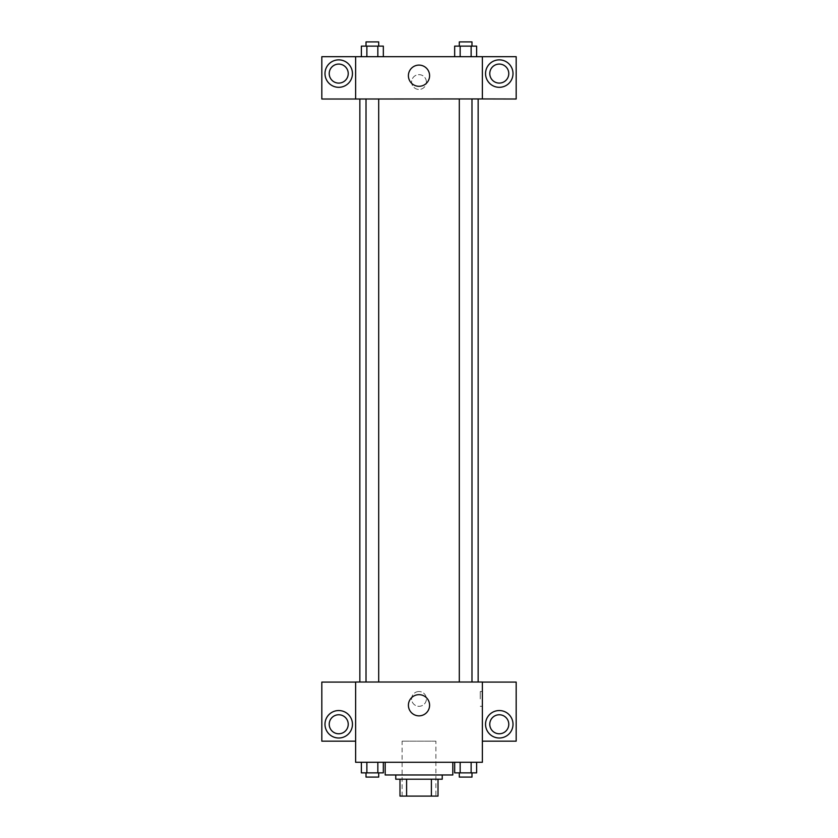 <?xml version="1.0" encoding="UTF-8"?>
<svg xmlns="http://www.w3.org/2000/svg" width="838" height="838" viewBox="0 0 838 838"><rect width="100%" height="100%" fill="white"/><g stroke="black" fill="none" stroke-linecap="round" stroke-linejoin="round"><path stroke-width="0.63" stroke-dasharray="4.19 3.14" d="M435.896 741.169L402.104 741.169L435.896 741.169L435.896 796.1L402.104 796.1L435.896 796.1M406.608 796.1L399.988 796.1L399.988 779.204L406.608 779.204L406.608 796.1L438.012 796.1M431.392 779.204L406.608 779.204L431.392 779.204L431.392 796.1M406.608 779.204L399.988 779.204M395.766 779.204L442.234 779.204M419 774.972L395.766 774.972L419 774.972M452.803 774.972L385.197 774.972M452.803 762.297L385.197 762.297L452.803 762.297M482.374 682.09L355.626 682.017L355.626 762.297L482.374 762.297L482.374 741.169L516.177 741.169L516.177 682.09L482.374 682.09L482.374 741.169M454.667 762.297L454.667 772.866L460.156 772.866L454.667 772.866L460.156 772.866L460.156 762.297L471.134 762.297L454.667 762.297L476.623 762.297L454.667 762.297L460.156 762.297L460.156 772.866L476.623 772.866L471.134 772.866L476.623 772.866L476.623 762.297L471.134 762.297L471.134 772.866L460.156 772.866L471.134 772.866L471.134 762.297L476.623 762.297L460.156 762.297L476.623 762.297M383.333 762.297L361.377 762.297L377.844 762.297L377.844 772.866L383.333 772.866L377.844 772.866L383.333 772.866L383.333 762.297L361.377 762.297L366.866 762.297L366.866 772.866L377.844 772.866L366.866 772.866L377.844 772.866L377.844 762.297L377.844 772.866M355.626 698.923L355.626 691.528L355.626 698.923M338.72 738.006A13.733 13.733 0 0 0 350.609 717.401A13.733 13.733 0 0 0 326.83 717.401A13.733 13.733 0 0 0 338.72 738.006M348.231 724.273A9.511 9.511 0 0 1 333.964 732.506A9.511 9.511 0 0 1 333.964 716.04A9.511 9.511 0 0 1 348.231 724.273M355.626 741.169L321.823 741.169L321.823 682.09L355.626 682.09M419 715.851A10.601 10.601 0 0 0 428.176 699.96A10.601 10.601 0 0 0 409.824 699.96A10.601 10.601 0 0 0 419 715.851M482.374 698.923L482.374 691.528L482.374 698.923M480.247 698.923L480.247 691.528L480.247 698.923M499.28 738.006A13.733 13.733 0 0 0 511.17 717.401A13.733 13.733 0 0 0 487.391 717.401A13.733 13.733 0 0 0 499.28 738.006M508.781 724.273A9.511 9.511 0 0 1 494.525 732.506A9.511 9.511 0 0 1 494.525 716.04A9.511 9.511 0 0 1 508.781 724.273M419 691.528A7.395 7.395 0 0 0 412.6 702.621A7.395 7.395 0 0 0 425.4 702.621A7.395 7.395 0 0 0 419 691.528A7.395 7.395 0 0 1 425.4 702.621A7.395 7.395 0 0 1 412.6 702.621A7.395 7.395 0 0 1 419 691.528M459.308 682.017L471.983 682.017L459.308 682.017L471.983 682.017L459.308 682.017L459.308 98.936L471.983 98.936L459.308 98.936M366.017 682.017L378.692 682.017L366.017 682.017L378.692 682.017L366.017 682.017L366.017 98.936L378.692 98.936L366.017 98.936L378.692 98.936L378.692 682.017M359.848 682.017L478.152 682.017L359.848 682.017M478.152 98.936L359.848 98.936L478.152 98.936M471.983 98.936L471.983 682.017M378.692 98.936L366.017 98.936M482.374 98.936L321.823 99.01L321.823 56.691L516.177 56.691L516.177 99.01L482.374 99.01L482.374 56.691M426.395 82.04A7.395 7.395 0 0 0 415.302 75.64A7.395 7.395 0 0 0 415.302 88.44A7.395 7.395 0 0 0 426.395 82.04A7.395 7.395 0 0 1 415.302 88.44A7.395 7.395 0 0 1 415.302 75.64A7.395 7.395 0 0 1 426.395 82.04M348.231 73.587A9.511 9.511 0 0 0 333.964 65.354A9.511 9.511 0 0 0 333.964 81.82A9.511 9.511 0 0 0 348.231 73.587M508.781 73.587A9.511 9.511 0 0 0 494.525 65.354A9.511 9.511 0 0 0 494.525 81.82A9.511 9.511 0 0 0 508.781 73.587M338.72 87.32A13.733 13.733 0 0 0 350.609 66.726A13.733 13.733 0 0 0 326.83 66.726A13.733 13.733 0 0 0 338.72 87.32M499.28 87.32A13.733 13.733 0 0 0 511.17 66.726A13.733 13.733 0 0 0 487.391 66.726A13.733 13.733 0 0 0 499.28 87.32M355.626 56.691L355.626 98.936M383.333 56.691L361.367 56.691L383.343 56.691L361.367 56.691L383.333 56.691L383.333 46.121L377.844 46.121L383.333 46.121L377.844 46.121L377.844 56.691L361.377 56.691L377.844 56.691L377.844 46.121L366.866 46.121L377.844 46.121L377.844 56.691M454.667 56.691L476.633 56.691L454.657 56.691L476.633 56.691L454.667 56.691L476.623 56.691L454.667 56.691L454.667 46.121L476.623 46.121L471.134 46.121L471.134 56.691L471.134 46.121L460.156 46.121L460.156 56.691L460.156 46.121L454.667 46.121L476.623 46.121L476.623 56.691M408.399 75.703A10.601 10.601 0 0 0 424.3 84.879A10.601 10.601 0 0 0 424.3 66.527A10.601 10.601 0 0 0 408.399 75.703M482.374 82.04L482.374 89.436L482.374 82.04M355.626 82.04L355.626 89.436L355.626 82.04M471.983 46.121L459.308 46.121L471.983 46.121L459.308 46.121L471.983 46.121L471.983 41.9L459.308 41.9L471.983 41.9L459.308 41.9L459.308 46.121M361.377 56.691L361.377 46.121L366.866 46.121L366.866 56.691L361.377 56.691L366.866 56.691L366.866 46.121L361.377 46.121L377.844 46.121M378.692 46.121L366.017 46.121L378.692 46.121L366.017 46.121L378.692 46.121L378.692 41.9L366.017 41.9L378.692 41.9L366.017 41.9L366.017 46.121M471.134 46.121L471.134 56.691M460.156 46.121L460.156 56.691M366.866 46.121L366.866 56.691M471.983 772.866L459.308 772.866L471.983 772.866L459.308 772.866L471.983 772.866L471.983 777.088L459.308 777.088L471.983 777.088L459.308 777.088L459.308 772.866M361.377 762.297L366.866 762.297L361.377 762.297L361.377 772.866L366.866 772.866L361.377 772.866L366.866 772.866L366.866 762.297L377.844 762.297L361.377 762.297L377.844 762.297M378.692 772.866L366.017 772.866L378.692 772.866L366.017 772.866L378.692 772.866L378.692 777.088L366.017 777.088L378.692 777.088L366.017 777.088L366.017 772.866M471.134 762.297L471.134 772.866M460.156 762.297L460.156 772.866M366.866 762.297L366.866 772.866M402.104 796.1L402.104 741.169M482.374 691.528L480.247 691.528M482.374 706.319L480.247 706.319"/><path stroke-width="1.26" d="M431.392 779.204L431.392 796.1L399.988 796.1L399.988 779.204M431.392 796.1L438.012 796.1L438.012 779.204L438.012 796.1M442.234 774.972L442.234 779.204L395.766 779.204L395.766 774.972M406.608 779.204L406.608 796.1M385.197 762.297L385.197 774.972L452.803 774.972L452.803 762.297M482.374 762.297L355.626 762.297L355.626 682.017L482.374 682.017L482.374 762.297M338.72 738.006A13.733 13.733 0 0 1 326.83 717.401A13.733 13.733 0 0 1 350.609 717.401A13.733 13.733 0 0 1 338.72 738.006M355.626 741.169L321.823 741.169L321.823 682.09L355.626 682.09M329.219 724.273A9.511 9.511 0 0 1 338.72 714.762A9.511 9.511 0 0 1 348.231 724.273A9.511 9.511 0 0 1 338.72 733.774A9.511 9.511 0 0 1 329.219 724.273M419 715.851A10.601 10.601 0 0 1 409.824 699.96A10.601 10.601 0 0 1 428.176 699.96A10.601 10.601 0 0 1 419 715.851M499.28 738.006A13.733 13.733 0 0 1 487.391 717.401A13.733 13.733 0 0 1 511.17 717.401A13.733 13.733 0 0 1 499.28 738.006M482.374 741.169L516.177 741.169L516.177 682.09L482.374 682.09M489.769 724.273A9.511 9.511 0 0 1 499.28 714.762A9.511 9.511 0 0 1 508.781 724.273A9.511 9.511 0 0 1 499.28 733.774A9.511 9.511 0 0 1 489.769 724.273M478.152 98.936L478.152 682.017M459.308 682.017L459.308 98.936M378.692 98.936L378.692 682.017M482.374 98.936L516.177 99.01L516.177 56.691L482.374 56.691L482.374 98.936L355.626 99.01L321.823 99.01L321.823 56.691L355.626 56.691L355.626 98.936M348.231 73.587A9.511 9.511 0 0 1 338.72 83.098A9.511 9.511 0 0 1 329.219 73.587A9.511 9.511 0 0 1 338.72 64.086A9.511 9.511 0 0 1 348.231 73.587M338.72 87.32A13.733 13.733 0 0 1 326.83 66.726A13.733 13.733 0 0 1 350.609 66.726A13.733 13.733 0 0 1 338.72 87.32M508.781 73.587A9.511 9.511 0 0 1 494.525 81.82A9.511 9.511 0 0 1 494.525 65.354A9.511 9.511 0 0 1 508.781 73.587M499.28 87.32A13.733 13.733 0 0 1 487.391 66.726A13.733 13.733 0 0 1 511.17 66.726A13.733 13.733 0 0 1 499.28 87.32M482.374 56.691L355.626 56.691M408.399 75.703A10.601 10.601 0 0 1 424.3 66.527A10.601 10.601 0 0 1 424.3 84.879A10.601 10.601 0 0 1 408.399 75.703M476.623 56.691L476.623 46.121L454.667 46.121L454.667 56.691M471.134 46.121L471.134 56.691M460.156 46.121L460.156 56.691M459.308 46.121L459.308 41.9L471.983 41.9L471.983 46.121M383.333 56.691L383.333 46.121L361.377 46.121L361.377 56.691M377.844 46.121L377.844 56.691M366.866 46.121L366.866 56.691M366.017 46.121L366.017 41.9L378.692 41.9L378.692 46.121M476.623 762.297L476.623 772.866L454.667 772.866L454.667 762.297M471.134 762.297L471.134 772.866M460.156 762.297L460.156 772.866M471.983 772.866L471.983 777.088L459.308 777.088L459.308 772.866M383.333 762.297L383.333 772.866L361.377 772.866L361.377 762.297M377.844 762.297L377.844 772.866M366.866 762.297L366.866 772.866M378.692 772.866L378.692 777.088L366.017 777.088L366.017 772.866M359.848 98.936L359.848 682.017M471.983 682.017L471.983 98.936M366.017 98.936L366.017 682.017"/></g></svg>
